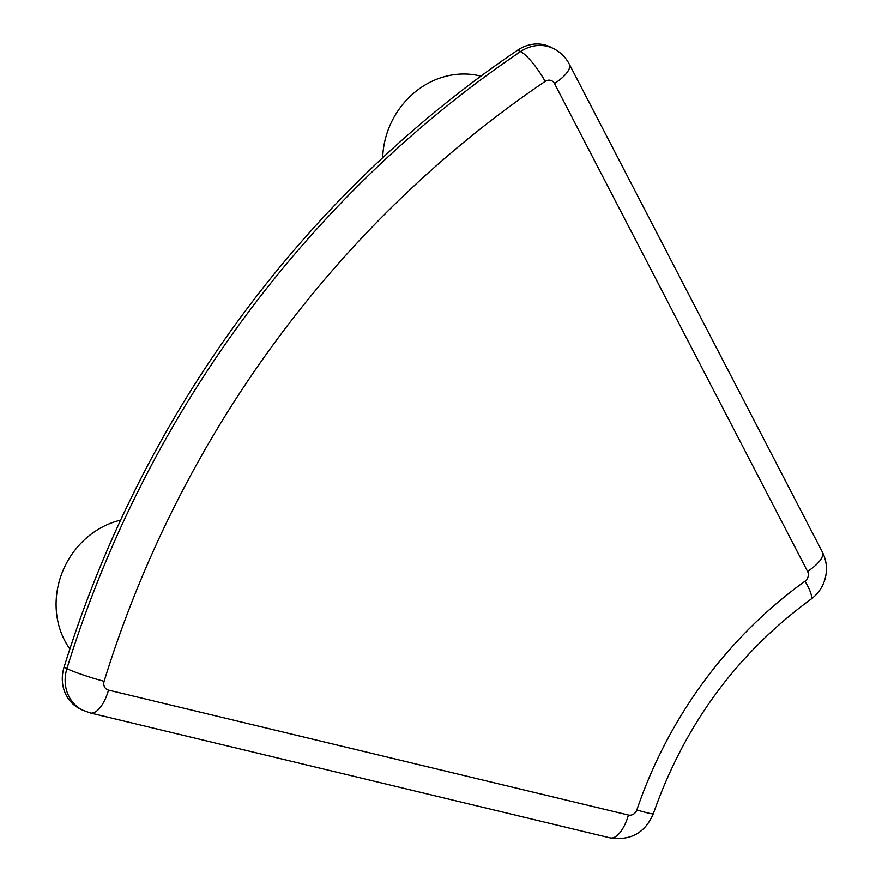 <?xml version="1.0" encoding="UTF-8"?>
<svg xmlns="http://www.w3.org/2000/svg" width="882" height="882" viewBox="0 0 882 882"><rect width="100%" height="100%" fill="white"/><g stroke="black" fill="none" stroke-linecap="round" stroke-linejoin="round"><path stroke-width="1.32" d="M480.877 76.172A81.122 73.096 117.1 0 0 386.04 136.357A81.122 73.096 117.1 0 0 382.689 157.746M120.591 520.159A81.122 73.096 117.1 0 0 59.469 580.554A81.122 73.096 117.1 0 0 69.854 648.998M64.077 667.156L66.922 668.611A1061.95 956.893 -62.9 0 1 520.589 51.564A36.868 33.229 -62.9 0 1 553.885 48.775L551.041 47.308A36.868 33.229 117.1 0 0 517.745 50.109A1061.95 956.893 117.1 0 0 64.077 667.156A36.868 33.229 117.1 0 0 63.835 667.961A36.868 33.229 117.1 0 0 79.501 708.577L82.357 710.043A36.868 33.229 -62.9 0 1 66.679 669.416A36.868 33.229 -62.9 0 1 66.922 668.611A29.503 2.437 17.2 0 0 104.098 681.323A7.376 6.648 117.1 0 0 104.054 681.488A7.376 6.648 117.1 0 0 108.519 690.11L628.436 815.045A7.376 6.648 117.1 0 0 636.837 809.93A427.726 385.412 -62.9 0 1 805.012 581.183A7.376 6.648 117.1 0 0 808.033 576.861A7.376 6.648 117.1 0 0 807.559 571.415L554.491 83.536A7.376 6.648 117.1 0 0 545.164 81.42A1032.447 930.312 117.1 0 0 104.098 681.323M805.012 581.183A29.503 6.328 54.3 0 1 810.856 599.297C817.834 594.17 822.542 587.456 825.001 579.165C827.592 569.783 826.71 560.732 822.355 552A29.503 10.76 152.6 0 1 807.559 571.415M545.164 81.42A29.503 6.67 55.9 0 0 520.589 51.564L517.745 50.109M108.519 690.11A29.503 12.502 103.5 0 1 90.24 712.954L82.357 710.043M628.436 815.045A29.503 12.502 103.5 0 1 610.157 837.9L90.24 712.954M636.837 809.93A29.503 2.051 18.8 0 0 653.386 813.59C684.399 724.971 736.9 653.54 810.856 599.297M553.885 48.775C560.621 52.292 565.748 57.407 569.287 64.121A29.503 10.76 152.6 0 1 554.491 83.536M610.157 837.9C630.795 840.877 645.205 832.773 653.386 813.59M569.287 64.121L822.355 552"/></g></svg>

